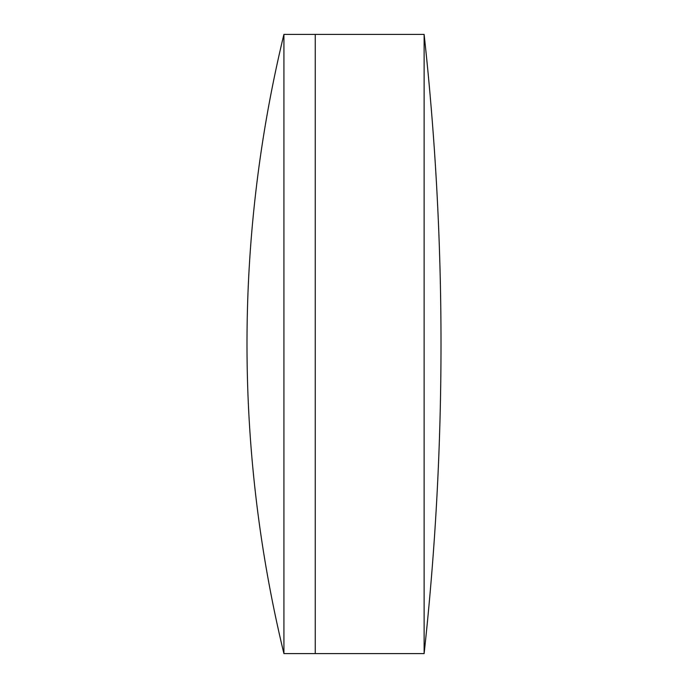 <?xml version="1.0" encoding="UTF-8"?>
<svg xmlns="http://www.w3.org/2000/svg" width="688" height="688" viewBox="0 0 688 688"><rect width="100%" height="100%" fill="white"/><g stroke="black" fill="none" stroke-linecap="round" stroke-linejoin="round"><path stroke-width="1.03" d="M424.126 653.6A2847.288 2847.288 0 0 0 424.126 34.4L424.126 653.6L315.25 653.6L315.25 34.4L283.92 34.4A1316.333 1316.333 0 0 0 283.92 653.6L283.92 34.4M283.92 653.6L315.25 653.6L315.25 34.4L424.126 34.4"/></g></svg>
